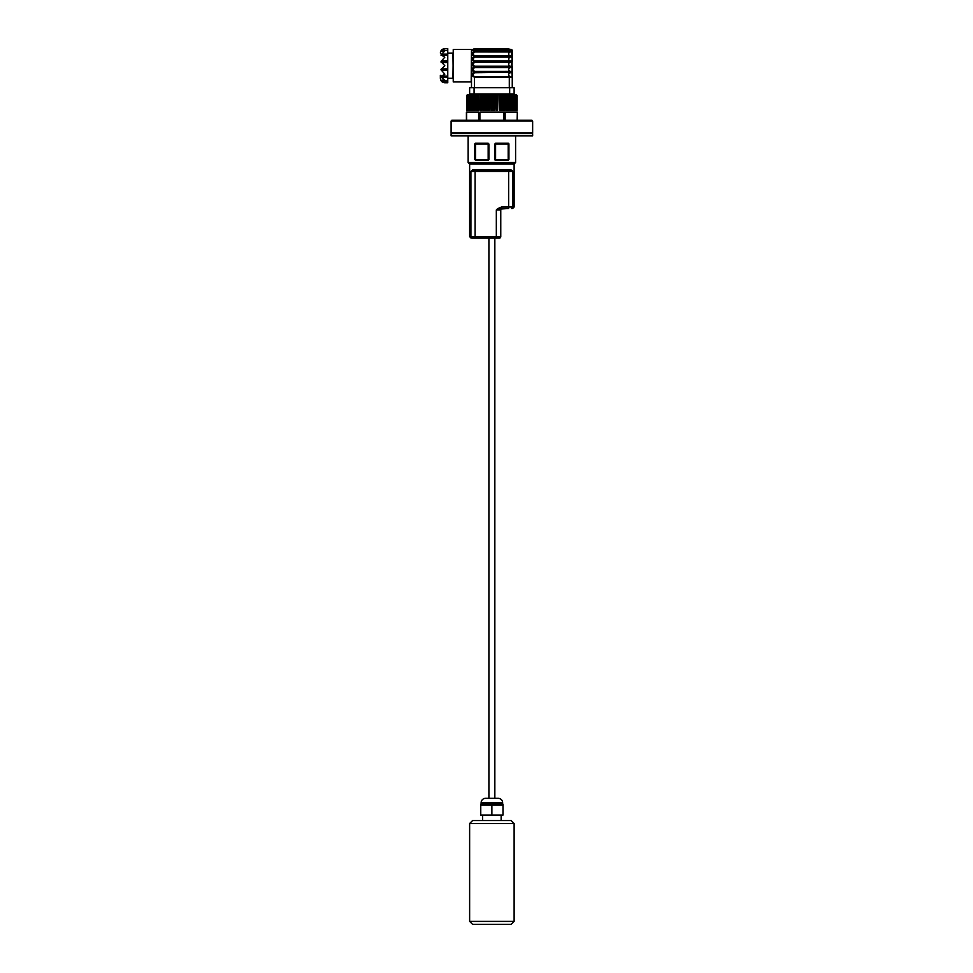 <?xml version="1.0" encoding="UTF-8"?>
<svg xmlns="http://www.w3.org/2000/svg" width="973" height="973" viewBox="0 0 973 973"><rect width="100%" height="100%" fill="white"/><g stroke="black" fill="none" stroke-linecap="round" stroke-linejoin="round"><path stroke-width="1.46" d="M451.837 133.605L451.095 132.863L532.645 132.863L532.645 121.005L451.095 121.005L451.837 120.263L531.903 120.263L532.645 121.005M494.843 143.992L494.843 159.56L508.928 159.56L508.928 143.992L508.186 143.25L495.585 143.25L494.843 143.992L495.585 143.992L495.585 160.302L508.186 160.302L508.928 159.56L508.186 160.302L508.928 159.56L508.186 160.302L508.186 143.25L508.928 143.992L495.585 143.992L495.585 143.25M495.062 160.083A0.742 0.742 0 0 0 495.585 160.302L494.843 159.56M498.699 209.171L508.648 208.49L508.648 207.006L514.121 207.006L514.121 164.011L514.863 163.269L468.889 163.269L468.147 162.527L515.593 162.527L515.593 135.831M512.102 170.421L512.844 171.418L510.472 170.676L473.279 170.676L470.908 171.418L472.635 169.934A0.742 0.645 90 0 0 473.279 170.676L470.908 171.418L508.648 171.418L508.648 170.676L510.472 170.676L508.648 170.676M488.908 143.992L488.166 143.992L488.166 143.25L488.908 143.992L488.908 159.56L488.166 159.56L488.166 143.992L475.566 143.992L475.566 159.56L488.166 159.56L488.166 160.302L488.908 159.56L488.166 160.302L475.566 160.302L475.566 159.56M475.566 143.992L475.566 143.25L474.824 143.992A0.742 0.742 0 0 1 475.566 143.25A0.742 0.742 0 0 0 474.824 143.992L474.824 159.56L475.566 160.302L474.824 159.56M472.635 169.934L511.117 169.934A0.742 0.645 90 0 1 510.472 170.676L512.844 171.418L508.648 171.418L508.648 207.006L501.46 207.006L497.641 208.709M502.25 208.49L501.46 208.49L502.25 208.49A1.484 1.484 0 0 0 500.767 209.973L500.767 236.658A1.484 1.484 0 0 1 499.283 238.142L472.306 238.142A1.484 1.399 90 0 1 470.908 236.658L475.104 236.658L475.104 238.142L488.908 238.142L488.908 798.322M488.908 238.142L496.327 238.142L496.327 236.658L500.767 236.658M497.422 208.915L496.327 209.973L498.018 209.402M508.648 208.49L501.46 208.49L501.46 207.006L496.327 209.973L501.46 208.49M508.186 143.25A0.742 0.742 0 0 1 508.855 143.663A0.742 0.742 0 0 0 508.186 143.25M488.166 143.25L475.566 143.25M479.896 120.263L479.896 112.114L517.332 112.114L517.125 120.263M466.626 120.263L466.626 112.114L478.607 112.114L478.607 120.263M503.856 120.263L503.856 112.114L505.145 112.114L505.145 120.263M478.765 110.253L477.561 110.253L477.561 95.427L478.765 94.685L478.898 110.253L478.765 94.685M492.496 110.253L491.256 110.253L491.876 94.685L492.837 95.427L492.837 110.253L492.496 95.427M492.837 95.427L493.408 110.253L494.077 110.253L494.077 95.427L493.408 94.685L495.987 95.427L495.987 110.253L495.646 95.427M495.987 95.427L496.461 110.253L497.203 110.253L497.203 95.427L496.461 94.685M516.031 110.253L516.031 95.427L515.143 94.685L515.143 110.253L516.955 110.253L516.991 95.427L516.152 94.685L516.991 95.427L517.077 110.253L517.077 95.427L513.318 94.685L513.318 110.253L512.528 110.253L512.528 94.685L513.476 95.427M516.748 95.427L516.152 94.685M516.517 110.253L516.517 95.427M514.936 95.427L514.62 110.253L514.62 94.868M515.143 110.253L515.082 95.427M503.163 95.427L502.287 94.685L503.661 94.685L503.479 95.427L502.287 94.685L502.287 110.253L503.163 110.253L503.163 95.427M494.418 95.427L494.418 110.253L494.941 94.685L494.077 95.427M488.105 95.427L488.105 110.253L488.811 110.253L488.811 94.685L488.105 95.427L487.291 94.685L487.753 110.253L487.753 95.427M481.708 95.427L482.024 110.253L481.708 95.427L480.09 94.685L488.811 94.685L489.674 95.427L489.322 110.253L489.322 95.427M480.273 95.427L480.273 110.253M466.955 95.427L466.955 110.253L467.004 95.427L467.843 94.685L466.955 95.427M468.816 95.427L469.74 94.685L469.74 110.253L466.675 110.253L466.687 95.427L467.405 94.722M467.599 94.685L474.082 94.685L470.373 94.685L474.082 94.685L474.082 93.943L514.121 93.943L514.121 87.716L469.631 87.716L469.631 93.943A0.742 0.742 0 0 0 470.373 94.685A0.742 0.742 0 0 1 469.631 93.943L474.082 93.943L474.082 87.716M489.674 95.427L490.343 94.685L490.903 110.253L490.343 94.685M494.138 94.685L492.387 94.685M467.843 94.685L488.811 94.685M509.67 87.716L509.67 94.685L513.379 94.685L494.941 94.685L502.287 94.685L502.287 110.253M515.532 95.427L514.62 94.685L515.568 94.685M482.024 95.427L482.863 94.685L483.167 110.253L482.863 94.685M466.687 95.427L466.675 110.253M476.563 95.427L476.284 110.253L476.563 95.427M485.016 95.427L485.795 94.685L485.795 110.253L485.016 110.253L485.016 95.427L484.676 110.253L483.508 110.253L483.508 95.427L484.311 94.685L484.311 110.253M485.016 110.253L484.311 94.685M512.82 110.253L512.82 95.427L512.625 110.253M511.689 110.253L511.689 95.427L510.728 94.685L510.728 110.253L511.895 110.253L511.664 95.293M507.188 110.253L506.191 110.253L506.252 94.685L507.188 95.427L507.188 110.253M504.853 95.427L504.987 110.253L504.853 95.427M514.413 95.427L514.413 110.253L513.318 110.253M514.255 110.253L514.255 95.427L513.318 94.685M506.252 94.685L506.252 110.253M508.417 95.427L507.468 94.685L507.468 110.253L508.417 110.253L508.417 95.427M499.441 94.685L500.244 95.427L499.441 94.685L499.441 110.253L500.244 110.253L500.244 95.427L500.244 110.253M497.544 110.253L497.957 94.685L497.544 110.253M491.876 94.685L491.876 110.253M477.852 110.253L477.852 95.427M500.584 95.427L500.876 110.253L500.584 95.427M470.932 95.427L471.224 110.253L470.932 95.427M470.433 95.013L470.093 110.253L470.932 110.253M471.224 94.685L470.263 95.427L470.263 110.253M471.856 110.253L472.087 94.685L472.087 110.253L471.224 110.253M510.667 110.253L509.706 110.253L509.706 94.685L510.667 95.427L510.667 110.253M508.672 95.427L508.624 110.253L508.672 95.427M468.183 94.685L467.32 95.427L468.183 95.038M471.127 95.427L472.087 94.685M472.854 110.253L473.024 94.685L472.854 110.253M481.453 94.685L481.453 110.253L480.589 110.253L480.589 95.427M509.706 94.685L509.828 110.253M487.291 110.253L486.549 110.253L486.549 95.427L487.291 94.685M500.876 110.253L501.727 110.253L501.727 95.427L500.876 94.685M504.549 95.427L503.661 94.685L503.661 110.253L504.549 110.253L504.549 95.427M473.085 110.253L474.046 110.253L474.046 94.685L473.085 95.427L473.085 110.253M475.079 110.253L475.128 94.685L475.128 110.253L474.179 110.253L474.179 95.427L475.128 94.685M468.098 95.427L468.098 110.253M468.22 110.253L468.22 95.427L469.132 94.685L469.132 110.253M469.339 110.253L469.74 94.685M467.32 110.253L467.32 95.427M512.078 71.443A3.71 3.71 0 0 1 512.066 71.418A3.71 3.71 0 0 0 512.078 71.443A1.192 1.192 0 0 1 512.26 72.075A1.192 1.192 0 0 0 512.078 71.443L512.078 67.526A1.192 1.192 0 0 0 512.26 66.894A1.192 1.192 0 0 1 512.078 67.526A3.71 3.71 0 0 0 512.066 67.538L512.053 67.575A1.192 1.143 -148.4 0 0 512.236 66.918A1.192 1.143 -148.4 0 1 512.066 67.538A3.71 3.71 0 0 1 512.078 67.526A1.192 1.192 0 0 0 512.26 66.894L512.26 72.075L509.706 72.111L508.551 74.678L509.706 77.232L512.236 77.232L474.447 76.636L509.293 76.636M509.706 72.111L474.447 72.707L473.012 74.678L474.447 77.256C471.248 75.529 471.248 73.814 474.447 72.087C471.248 70.348 471.248 68.621 474.447 66.894C471.248 65.155 471.248 63.427 474.447 61.7L512.236 61.737A1.192 1.143 -148.4 0 1 512.066 62.357A3.71 3.71 0 0 1 512.078 62.333A1.192 1.192 0 0 0 512.26 61.7L512.26 61.688A1.192 1.192 0 0 0 512.078 61.068L512.078 57.139A1.192 1.192 0 0 0 512.26 56.519A1.192 1.192 0 0 1 512.078 57.139A3.71 3.71 0 0 0 512.066 57.164A3.71 3.71 0 0 1 512.078 57.139M508.721 70.299L509.548 71.418L508.551 69.484L509.548 67.538L474.447 67.526L473.012 69.484L474.447 71.443L509.548 71.418L509.293 72.075L512.26 72.075A1.192 1.192 0 0 1 512.078 72.707A1.192 1.192 0 0 0 512.26 72.087L512.26 77.256A1.192 1.192 0 0 0 512.078 76.636L512.078 72.707A1.192 1.192 0 0 0 512.26 72.087L512.26 72.075M508.721 65.106L509.548 66.237L508.551 64.291L509.293 62.333L474.447 62.333L473.012 64.291L474.447 66.249L512.236 66.857A1.192 1.143 -31.6 0 0 512.066 66.237L474.447 66.249L474.447 66.882L509.293 66.894L509.293 66.249M509.548 57.164L512.26 56.519L512.26 61.688A1.192 1.192 0 0 0 512.078 61.068A3.71 3.71 0 0 1 512.066 61.044A1.192 1.143 -31.6 0 1 512.236 61.664L509.706 61.664L508.551 59.098L509.548 57.164L512.066 57.164A1.192 1.143 -148.4 0 0 512.236 56.543A1.192 1.143 -148.4 0 1 512.066 57.164L512.066 61.044L509.548 61.044L512.053 61.019M474.447 57.139L473.012 59.098L474.447 61.068L509.548 61.044L509.293 61.688L474.447 61.688C471.248 59.961 471.248 58.234 474.447 56.519L509.293 56.519L509.293 57.139L474.447 57.139L473.778 55.704M512.26 56.507L512.26 56.507A1.192 1.192 0 0 0 512.078 55.875A3.71 3.71 0 0 1 512.078 51.946L512.078 55.875A3.71 3.71 0 0 1 512.066 55.85L512.066 51.97A3.71 3.71 0 0 1 512.078 51.946A1.192 1.192 0 0 0 512.26 51.326L512.236 51.35A1.192 1.143 -148.4 0 1 512.066 51.97L474.447 51.946L473.012 53.916L474.447 55.875L509.293 55.875L508.551 53.916L509.706 51.35L512.26 51.326L512.26 56.507L509.548 55.85L512.066 55.85A1.192 1.143 -31.6 0 1 512.236 56.47L474.447 56.507C471.248 54.78 471.248 53.053 474.447 51.326L474.447 51.946M512.175 77.195L512.26 77.195A1.192 1.192 0 0 0 512.078 76.636A1.192 1.192 0 0 1 512.26 77.256L512.236 77.232M471.491 49.465L453.248 49.465L453.248 81.939L471.187 81.939L471.491 49.465L471.491 87.716L471.516 50.401A1.192 1.192 0 0 0 471.491 50.657A1.192 1.192 0 0 1 472.671 49.465L509.293 49.465L509.293 50.657L471.491 50.657M447.762 78.302L452.956 78.302L453.248 49.465M441.049 62.126L447.762 62.126L447.762 48.65L444.795 48.65L441.049 51.143L444.795 50.937L441.049 54.877L444.795 57.176L441.049 61.518L444.795 65.702L440.976 69.667L444.795 74.228L441.45 76.076L447.762 76.076L447.762 61.518L441.049 61.518M453.248 81.939L452.956 53.101L447.762 53.101M440.355 75.335L440.355 78.302C440.611 81.002 442.095 82.486 444.795 82.754L444.357 82.729M442.374 50.499L441.45 50.499L442.204 49.684M443.043 49.112L443.907 48.759M444.381 48.674L444.795 48.65C442.095 48.918 440.611 50.401 440.355 53.101M447.762 54.877L441.049 54.877L441.45 54.147L447.762 54.147M442.204 75.93L443.031 75.541M443.931 74.945L444.795 74.228M512.066 71.418L509.548 71.418L512.066 71.418L512.066 67.538L509.548 67.538L512.236 66.918M441.049 55.327L447.762 55.327M441.45 76.076L441.45 77.256L444.795 80.467L441.049 80.26L444.795 82.754L447.762 82.754L447.762 76.076M443.895 82.632L443.031 82.291M443.895 79.895L443.031 79.178M447.762 77.256L441.45 77.256L441.049 76.526L447.762 76.526M512.26 66.894L512.26 66.882A1.192 1.192 0 0 0 512.078 66.249A3.71 3.71 0 0 1 512.066 66.237L512.066 62.357A1.192 1.143 -148.4 0 0 512.236 61.737M512.236 72.111A1.192 1.143 -148.4 0 1 512.066 72.732L512.066 76.612A3.71 3.71 0 0 0 512.078 76.636A3.71 3.71 0 0 1 512.066 76.612L509.548 76.612L512.066 76.612A1.192 1.143 -31.6 0 1 512.236 77.195M512.066 72.732L512.053 72.756A3.71 3.71 0 0 1 512.078 72.707A3.71 3.71 0 0 0 512.066 72.732L509.548 72.732M512.26 78.679L512.26 74.678M508.721 75.493L509.548 76.612M512.26 61.7L512.26 61.688A1.192 1.192 0 0 0 512.078 61.068A3.71 3.71 0 0 1 512.066 61.044M473.437 51.508L511.421 51.484M512.066 51.97L512.066 55.85L509.548 55.85L508.721 54.731M509.706 56.47L474.447 55.875M512.053 62.381L509.548 62.357L509.706 61.737M509.548 66.237L512.066 66.237M509.293 67.526L509.293 66.894L474.447 66.882L474.447 67.526M509.293 72.075L474.447 72.075L509.293 72.087M512.26 87.716L512.26 77.256M474.447 72.707L474.447 71.443M474.447 62.333L474.447 61.068M512.26 51.326L512.26 50.657L509.293 50.657L509.293 51.946M508.721 59.912L509.548 61.044M511.397 56.337L512.236 56.47M473.073 53.223L473.778 52.128M511.08 49.465A1.192 1.192 0 0 1 512.26 50.657A1.192 1.192 0 0 0 511.08 49.465L507.079 48.723L511.08 49.465M507.079 49.465L507.079 48.723L473.717 49.015L507.079 49.465M474.447 49.465L476.673 49.465L474.447 49.465L474.447 51.326M472.671 49.465A1.192 1.192 0 0 0 471.516 50.401M512.078 66.249L512.078 62.333A3.71 3.71 0 0 0 512.078 66.249M469.631 87.716L469.631 93.943M513.379 94.685A0.742 0.742 0 0 0 514.121 93.943M491.876 133.605L532.645 133.605L532.645 135.831L451.095 135.831L451.095 133.605L491.876 133.605M469.631 823.523L472.598 820.555L511.153 820.555L514.121 823.523L469.631 823.523L469.631 921.382L514.121 921.382L511.153 924.35L491.876 924.35L511.153 924.35M491.876 924.35L472.598 924.35L469.631 921.382M501.144 820.555L501.144 815.07M482.608 820.555L482.608 815.07M488.166 798.322L485.576 798.322A4.451 4.451 0 0 0 481.124 802.761L481.124 803.953L502.627 803.953L502.627 802.761A4.451 4.451 0 0 0 498.176 798.322L495.585 798.322M485.576 798.322L498.176 798.322M481.124 803.953L480.759 805.158L502.992 805.158L502.992 804.172L502.992 815.07L480.759 815.07L480.759 804.172M502.627 803.953L502.992 805.158M491.876 805.158L491.876 815.07M497.641 804.172L495.585 804.282M486.524 804.172L480.759 805.158M514.121 164.011L469.631 164.011L468.889 163.269M511.445 208.49A1.484 1.399 90 0 0 512.844 207.006L512.844 171.418M475.104 170.676L475.104 236.658L496.327 236.658L496.327 209.973L500.767 209.973M471.114 238.142L469.631 236.658L470.908 236.658L470.908 171.418M441.827 62.126L441.827 61.518M441.049 69.278L447.762 69.278M441.45 60.885L447.762 60.885M441.45 62.491L447.762 62.491M441.45 68.913L447.762 68.913M441.049 69.886L447.762 69.886M441.45 70.518L447.762 70.518M441.45 80.905L442.374 80.905M509.293 62.333L509.293 61.7M509.293 87.716L509.293 77.256L474.447 77.256L474.447 87.716M507.079 49.015L476.673 49.015M481.124 802.761L502.627 802.761M531.903 133.605L532.645 132.863M514.863 163.269L515.593 162.527M514.121 207.006L512.637 208.49M469.631 236.658L469.631 164.011M468.147 162.527L468.147 135.831M517.332 112.114L517.332 120.263M466.42 112.114L466.42 120.263M451.095 132.863L451.095 121.005M442.97 50.438L447.762 50.438M442.97 80.966L447.762 80.966M494.843 238.142L494.843 798.322M514.121 823.523L514.121 921.382"/></g></svg>
